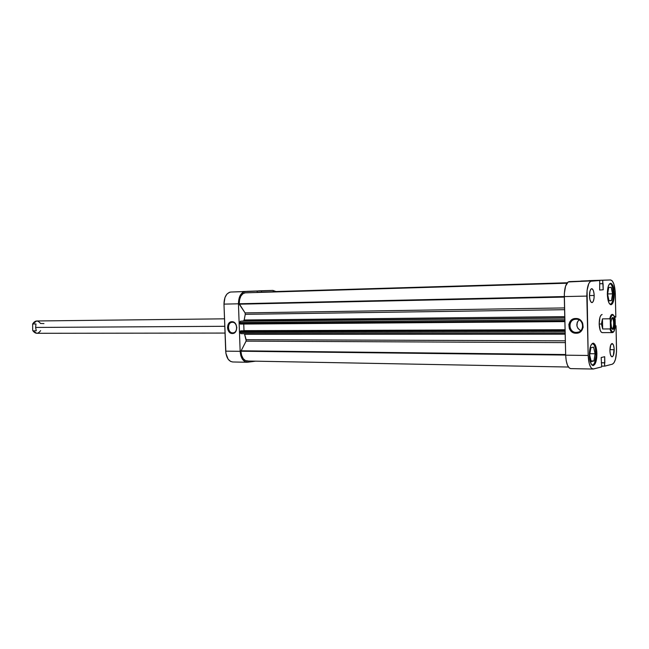 <?xml version="1.0" encoding="UTF-8"?>
<svg xmlns="http://www.w3.org/2000/svg" width="649" height="649" viewBox="0 0 649 649"><rect width="100%" height="100%" fill="white"/><g stroke="black" fill="none" stroke-linecap="round" stroke-linejoin="round"><path stroke-width="0.97" d="M232.342 322.293C226.996 322.099 227.401 333.124 232.731 332.864L232.366 333.521C226.412 333.813 225.957 321.482 231.936 321.709L232.342 322.293C237.502 321.977 238.207 332.621 233.04 332.848L232.731 332.864C227.548 333.132 226.915 322.48 232.107 322.31L231.936 321.709L233.737 322.139L235.92 324.305L236.828 327.591L236.155 330.893L234.135 333.075L231.458 333.416L229.016 331.801L227.945 329.895L227.507 327.64L228.172 324.362L229.389 322.723L231.936 321.709C237.932 321.36 238.378 333.813 232.366 333.521L232.731 332.864C238.102 333.124 237.704 321.985 232.342 322.293M247.107 362.256C243.075 361.615 240.763 357.964 240.154 351.32L225.698 351.15L240.154 351.32L238.443 303.797L223.978 304.121L225.698 351.15C226.298 357.729 228.635 361.331 232.699 361.972L247.107 362.256L255.609 361.168L247.764 362.215L244.998 361.688L242.58 359.432L240.868 355.79L240.154 351.32L238.443 303.797L239.432 297.12L242.523 292.602L245.241 291.588L257.134 291.077L257.182 292.31L257.134 291.077L230.825 292.026L229.422 292.31L226.866 294.175L224.968 297.51L223.978 304.121L225.917 353.421L228.132 359.173L230.573 361.404L232.731 361.972M262.245 292.082L567.121 282.94L261.523 292.18L261.45 290.898L272.864 290.411L275.914 291.523L272.913 290.411L247.172 291.336L261.45 290.898L261.498 292.18L567.129 282.932M242.815 291.523L257.134 291.077L242.815 291.523M258.683 290.849L272.904 290.411M223.978 304.121L238.443 303.797C238.637 296.552 240.901 292.48 245.241 291.588L230.825 292.026C226.452 292.918 224.173 296.95 223.978 304.121M592.075 365.136L593.356 364.746L594.622 362.823L596.001 355.652L595.279 347.734L594.216 344.976L592.407 343.532C594.5 344.1 595.701 347.442 596.017 353.551C595.92 360.528 594.687 364.397 592.326 365.16L592.326 365.16M609.719 283.702L609.898 283.686C611.918 284.238 613.094 287.604 613.419 293.762L614.27 293.737C614.197 300.357 613.102 304.032 610.969 304.77C608.892 304.203 607.683 300.722 607.342 294.33L608.064 300.284L609.095 303.164L611.074 304.762L612.948 302.75L614.1 297.834L614.165 291.669L613.102 286.274L611.277 283.459L609.281 284.189L608.202 286.607L607.342 294.33C607.415 287.694 608.519 284.019 610.636 283.288C612.721 283.873 613.938 287.353 614.27 293.737L613.419 293.754C613.346 300.154 612.283 303.7 610.222 304.413L611.585 303.481L612.607 301.128L613.419 293.762L612.291 286.558L611.163 284.392L609.898 283.686M614.197 349.706C614.141 353.989 613.419 356.358 612.039 356.828C610.823 356.479 610.109 354.427 609.922 350.655L610.368 354.273L611.382 356.496L612.218 356.812L613.378 355.417L614.132 348.424L613.475 345.171L612.348 343.581L610.758 344.903L609.922 350.655C609.979 346.363 610.701 343.986 612.072 343.524C613.297 343.873 614.011 345.933 614.197 349.706L609.922 349.665L614.197 349.706M594.176 295.457C594.127 299.757 593.381 302.15 591.929 302.629C590.525 302.256 589.706 300 589.47 295.863L589.965 299.716L591.085 302.183L592.456 302.442L593.275 301.323L594.062 298.126L594.103 294.111L593.389 290.606L592.139 288.789L591.223 288.854L590.055 290.857L589.47 295.863C589.527 291.555 590.274 289.162 591.718 288.683C593.129 289.056 593.949 291.312 594.176 295.457L589.47 295.563L594.176 295.457M576.401 332.418C584.757 332.734 584.441 318.829 576.093 319.227L575.801 318.489C585.138 318.034 585.495 333.602 576.142 333.237L576.401 332.418L578.413 332.085L576.401 332.418C568.638 332.759 567.51 320.095 575.225 319.3L576.093 319.227C583.743 318.813 585.106 331.315 577.513 332.312L576.401 332.418L576.142 333.237L573.359 332.677L570.982 331.087L569.368 328.71L568.857 324.468L569.871 321.815L571.81 319.77L574.389 318.643L578.592 319.024L580.993 320.606L582.632 322.999L583.151 327.274L582.121 329.943L580.149 331.988L576.142 333.237C566.877 333.594 566.512 318.237 575.801 318.489L576.093 319.227C567.778 319 568.102 332.734 576.401 332.418M596.91 353.527C596.804 360.763 595.531 364.77 593.089 365.565C590.947 364.981 589.706 361.525 589.373 355.198L589.763 359.441L591.28 364.154L593.429 365.525L595.466 363.14L596.723 357.834L596.788 351.385L595.644 345.917L593.657 343.248L591.49 344.311L590.306 346.996L589.373 355.198C589.487 347.945 590.752 343.929 593.17 343.151C595.336 343.743 596.585 347.199 596.91 353.527L596.017 353.518L596.91 353.527M602.223 332.629C600.479 332.158 599.465 329.286 599.181 324.013L600.211 330.317L601.234 332.126L602.394 332.613M593.048 369.046L570.722 368.608C567.818 367.853 566.131 363.383 565.677 355.19L588.172 355.457L586.818 296.09L564.281 296.585L565.677 355.19L588.172 355.457C588.619 363.756 590.249 368.283 593.048 369.046L601.672 366.904L601.169 357.526L604.698 356.707L604.836 362.783L601.29 362.726L604.836 362.783L601.29 362.799L604.544 362.856L604.625 366.158L601.655 366.101L604.625 366.158L612.38 364.178C615.082 362.629 616.469 357.631 616.542 349.186L616.031 325.79L615.293 325.79L616.031 325.79L615.301 325.903L616.031 325.79L616.518 351.912L615.455 359.303L614.076 362.677L612.38 364.178L604.625 366.158L604.698 356.707L601.169 357.526L601.672 366.904L593.502 368.989L591.58 368.356L590.687 367.212L589.211 363.481L588.172 355.457L587.069 290.363L588.781 283.581L590.541 281.277L599.733 280.514L568.151 281.958L565.571 286.104L564.314 293.713L565.677 355.19L566.204 360.698L567.445 365.168L569.205 367.926L570.747 368.608M588.903 280.628L610.522 279.954L612.283 280.936L613.808 283.889L615.179 290.939L615.836 317.101L614.806 317.247L614.79 316.404L614.692 317.256L615.836 317.101L615.325 293.648C614.887 285.284 613.297 280.717 610.555 279.954L580.782 281.041L610.555 279.954M599.733 280.514L599.66 290.038L603.205 289.779L602.71 280.36L602.783 283.686L599.806 283.767L603.067 283.67L603.205 289.779L599.66 290.038L599.733 280.514L569.149 281.625L591.507 280.944C588.489 281.982 586.931 287.036 586.818 296.09L564.281 296.585C564.403 287.645 566.025 282.664 569.149 281.625L599.733 280.514M602.118 314.481L600.852 315.333L599.919 317.442L599.181 324.013C599.254 318.278 600.236 315.106 602.11 314.481L602.11 314.481M578.949 319.868C575.687 324.054 576.28 327.672 580.709 330.714L577.967 328.41L576.961 326.082L577.237 322.342L578.949 319.868M607.594 294.265L608.997 300.836L611.48 300.584L608.949 300.633L611.48 300.584L612.567 293.835L607.642 293.948L612.567 293.835L611.188 287.304L608.697 287.475L607.594 294.265L608.997 300.836L611.48 300.584L612.567 293.835L611.188 287.304L608.697 287.475L607.594 294.265M591.207 361.598L593.916 360.958L591.052 360.917L593.916 360.958L595.092 353.754L589.892 353.697L595.092 353.754L593.6 347.134L590.89 347.694L589.681 354.946L591.207 361.598L593.916 360.958L595.092 353.754L593.6 347.134L590.89 347.694L589.681 354.946L591.207 361.598M247.983 360.941L245.436 360.593L243.18 358.621L241.59 355.319L240.917 351.231L565.668 355.068L240.917 351.231C241.46 357.177 243.529 360.438 247.139 361.014L568.435 367.034M239.23 304.186L564.289 297.088L239.23 304.186L239.213 303.756L245.079 312.891L239.23 304.186M245.549 292.821L245.338 292.829C241.436 293.591 239.392 297.234 239.213 303.756L564.281 296.552L239.213 303.756L239.578 299.554L240.933 295.985L243.034 293.616L245.354 292.821M244.17 319.989L564.76 316.631L244.17 319.989L245.265 314.327L244.089 320.371L243.472 320.971L564.784 317.832L243.472 320.971L244.17 319.989M564.589 309.687L245.265 314.327L245.079 312.891L564.549 307.926L245.079 312.891L245.265 314.327L564.589 309.687M240.308 324.078L239.887 322.512L240.317 321.32L243.472 320.971L240.601 321.206L239.887 322.512L564.833 319.681L239.887 322.512L240.308 324.078L564.873 321.612L240.308 324.078M256.079 292.504L567.048 283.029L256.079 292.504M272.661 291.628L567.258 282.761M240.917 351.231L246.214 340.822L244.446 333.683L246.174 339.695L565.336 340.83L246.174 339.695L246.085 341.147L565.376 342.615L246.085 341.147L240.917 351.231M241.014 333.683L240.325 332.986L240.227 331.298L241.29 330.812L565.076 329.919L241.29 330.812L565.076 330L240.568 330.885L240.211 331.542L240.244 332.507L565.125 332.004L240.244 332.507L241.006 333.683L565.157 333.448L241.006 333.683M243.983 330.812L243.756 324.054L243.992 330.657L565.068 329.733L243.983 330.812M565.174 334.17L244.689 334.267L565.174 334.17M565.66 354.541L240.909 350.801L565.66 354.541M567.056 283.021L256.996 292.31M564.792 318.075L240.601 321.206L564.792 318.075M564.857 320.874L239.919 323.486L564.857 320.874M565.092 330.812L240.211 331.542L565.092 330.812M224.513 318.821L36.66 320.979L32.628 323.997L35.979 323.965L35.614 327.445L224.789 326.293L35.614 327.445L36.279 330.812L32.929 330.82L36.733 333.294L225.033 333.067M612.161 328.654C614.295 328.54 614.059 317.775 611.934 318.326L612.68 317.556C615.114 316.939 615.382 329.27 612.94 329.408L611.877 328.629L612.94 329.408L613.97 328.232L614.708 323.186L614.059 319.097L613.054 317.621L611.634 318.716L610.904 322.618L611.545 327.899L612.94 329.408L612.275 329.165C610.498 325.392 610.474 321.612 612.202 317.815L612.007 318.318C614.092 318.051 614.246 328.548 612.161 328.654M613.402 332.045L612.38 332.613C611.415 332.548 610.62 331.323 610.003 328.946L602.678 328.97L601.453 324.005L599.181 324.013L601.453 324.005L602.45 318.87L609.776 318.805C610.352 315.966 611.18 314.481 612.267 314.359L613.297 314.927M613.419 315.073L613.127 314.749C611.707 313.718 610.587 315.073 609.776 318.805L610.255 319.689C610.993 315.682 612.088 314.181 613.548 315.179L615.147 318.967L615.325 327.242L614.068 331.266L612.624 332.134L610.928 329.846L610.255 319.689L610.92 316.931L612.25 314.952L613.719 315.365L614.928 318.026L615.325 327.242L613.654 331.777C612.332 332.767 611.261 331.525 610.441 328.053L610.003 328.946C610.879 332.126 611.958 333.221 613.24 332.215L613.524 331.89M610.003 328.946L602.678 328.97L602.45 318.87L609.776 318.805L610.255 319.689L610.441 328.053L610.003 328.946M602.678 328.97L601.453 324.005L602.45 318.87L602.678 328.97M40.636 330.609C38.145 334.057 35.573 334.13 32.929 330.82L36.279 330.812L35.614 327.445L35.979 323.965L32.628 323.997L32.693 330.227L32.628 323.997C35.127 320.208 37.756 320.038 40.522 323.478L43.954 323.575M32.929 330.82L32.693 330.227L32.929 330.82M245.338 292.829L566.91 283.224M602.207 332.629L612.38 332.613M613.654 331.777L613.24 332.215M613.127 314.749L613.548 315.179"/></g></svg>
